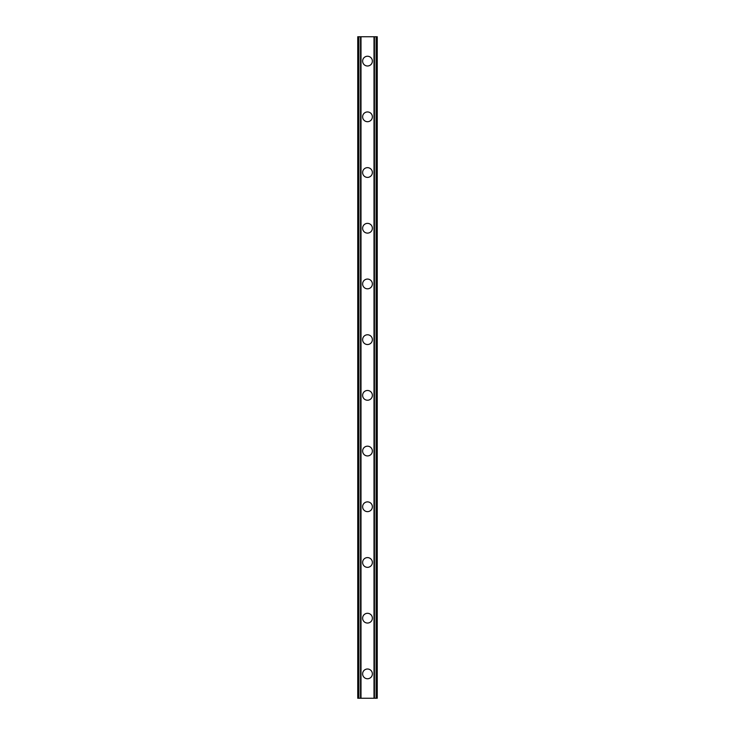 <?xml version="1.0" encoding="UTF-8"?>
<svg xmlns="http://www.w3.org/2000/svg" width="735" height="735" viewBox="0 0 735 735"><rect width="100%" height="100%" fill="white"/><g stroke="black" fill="none" stroke-linecap="round" stroke-linejoin="round"><path stroke-width="1.1" d="M362.621 673.876A4.879 4.879 0 0 1 367.5 669.006A4.879 4.879 0 0 1 372.379 673.876A4.879 4.879 0 0 1 367.5 678.754A4.879 4.879 0 0 1 362.621 673.876M362.621 618.172A4.879 4.879 0 0 1 367.5 613.302A4.879 4.879 0 0 1 372.379 618.172A4.879 4.879 0 0 1 367.5 623.05A4.879 4.879 0 0 1 362.621 618.172M362.621 562.468A4.879 4.879 0 0 1 367.5 557.599A4.879 4.879 0 0 1 372.379 562.468A4.879 4.879 0 0 1 367.5 567.346A4.879 4.879 0 0 1 362.621 562.468M362.621 506.764A4.879 4.879 0 0 1 367.5 501.886A4.879 4.879 0 0 1 372.379 506.764A4.879 4.879 0 0 1 367.5 511.633A4.879 4.879 0 0 1 362.621 506.764M362.621 451.06A4.879 4.879 0 0 1 367.5 446.182A4.879 4.879 0 0 1 372.379 451.06A4.879 4.879 0 0 1 367.5 455.93A4.879 4.879 0 0 1 362.621 451.06M362.621 395.356A4.879 4.879 0 0 1 367.5 390.478A4.879 4.879 0 0 1 372.379 395.356A4.879 4.879 0 0 1 367.5 400.226A4.879 4.879 0 0 1 362.621 395.356M362.621 339.644A4.879 4.879 0 0 1 367.5 334.774A4.879 4.879 0 0 1 372.379 339.644A4.879 4.879 0 0 1 367.5 344.522A4.879 4.879 0 0 1 362.621 339.644M362.621 283.94A4.879 4.879 0 0 1 367.5 279.07A4.879 4.879 0 0 1 372.379 283.94A4.879 4.879 0 0 1 367.5 288.818A4.879 4.879 0 0 1 362.621 283.94M362.621 228.236A4.879 4.879 0 0 1 367.5 223.367A4.879 4.879 0 0 1 372.379 228.236A4.879 4.879 0 0 1 367.5 233.114A4.879 4.879 0 0 1 362.621 228.236M362.621 172.532A4.879 4.879 0 0 1 367.5 167.653A4.879 4.879 0 0 1 372.379 172.532A4.879 4.879 0 0 1 367.5 177.401A4.879 4.879 0 0 1 362.621 172.532M362.621 116.828A4.879 4.879 0 0 1 367.5 111.95A4.879 4.879 0 0 1 372.379 116.828A4.879 4.879 0 0 1 367.5 121.698A4.879 4.879 0 0 1 362.621 116.828M362.621 61.124A4.879 4.879 0 0 1 367.5 56.246A4.879 4.879 0 0 1 372.379 61.124A4.879 4.879 0 0 1 367.5 65.994A4.879 4.879 0 0 1 362.621 61.124M376.127 36.75L357.752 36.75L357.752 698.25L377.248 698.25L377.248 36.75L376.127 36.75L376.127 698.25M360.545 36.75L360.545 698.25L360.545 36.75M374.455 698.25L374.455 36.75L374.455 698.25M357.752 36.75L357.752 698.25M360.995 36.75L360.995 698.25M374.005 36.75L374.005 698.25M377.248 36.75L377.248 698.25M357.871 36.75L357.871 698.25M358.634 36.75L358.634 698.25M358.873 36.75L358.873 698.25M360.664 36.75L360.664 698.25M374.335 36.75L374.335 698.25M376.366 36.75L376.366 698.25M377.128 36.75L377.128 698.25"/></g></svg>
